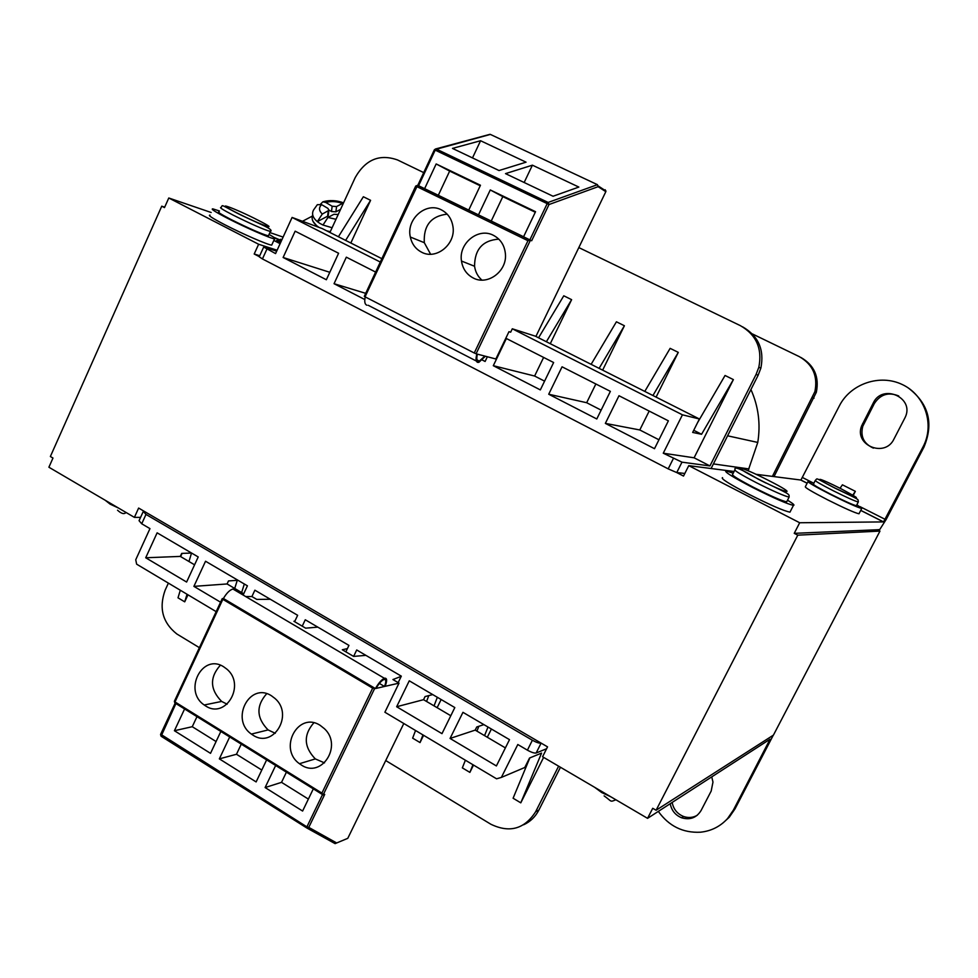 <?xml version="1.0" encoding="UTF-8"?>
<svg xmlns="http://www.w3.org/2000/svg" width="978" height="978" viewBox="0 0 978 978"><rect width="100%" height="100%" fill="white"/><g stroke="black" fill="none" stroke-linecap="round" stroke-linejoin="round"><path stroke-width="1.47" d="M774.014 476.616L816.337 392.264C819.417 376.823 814.271 365.222 800.884 357.447M752.363 333.914L799.246 356.603C812.791 364.378 817.999 376.065 814.894 391.64L772.388 476.408M748.109 470.76L757.767 442.435C760.725 424 758.439 406.371 750.933 389.537M523.658 824.76C530.308 821.716 535.369 816.826 538.854 810.102L560.455 767.253M711.092 468.523L758.146 375.222L760.86 368.156C764.503 349.696 758.402 335.919 742.546 326.799M423.719 172.605L397.533 159.952C379.635 153.644 365.54 159.512 355.234 177.519L329.916 232.471M697.51 422.765L725.053 375.479L733.378 379.598L694.099 457.802L709.955 465.931L756.104 374.378L758.83 367.276C762.485 348.706 756.349 334.843 740.419 325.674L578.829 247.581M684.845 473.45L676.752 472.57L683.524 476.066L688.756 465.65L799.686 522.753L794.234 533.34L877.315 529.758L879.968 531.103L773.427 735.114L656.091 810.249L652.729 808.293L647.558 818.341L770.065 739.197L733.366 810.126L735.04 808.83L729.27 817.217L723.048 822.914M709.955 465.931L681.972 462.166L663.267 453.205L682.436 414.819L512.301 328.791L510.663 332.202L508.976 331.676L495.858 358.987L485.369 356.236L478.853 362.325L477.68 362.373C475.834 361.677 475.565 358.889 476.873 354.012L474.257 352.997L527.961 240.71L530.455 240.16L476.09 353.804M385.735 760.554L490.87 824.246C509.587 833.244 524.514 829.075 535.651 811.728L558.621 766.177M546.592 748.745L536.152 752.999C534.367 753.341 531.445 752.388 527.411 750.163L532.374 740.236L145.991 514.428L143.314 511.372L144.084 511.249L138.631 508.059L134.402 517.374L48.9 467.227L52.983 458.046L50.367 456.506L161.749 206.187L164.5 207.605L168.778 197.996L258.632 244.256L254.194 254.011L259.317 256.652M164.695 207.165L161.749 206.187M259.732 255.723L254.194 254.011M656.091 810.249L797.779 535.162L879.968 531.103M797.779 535.162L794.234 533.34M140.563 517.386L134.402 517.374M647.558 818.341L542.57 756.764L547.546 746.862L541.115 743.109C539.33 743.427 536.421 742.461 532.374 740.236M773.28 735.199L735.04 808.83M658.316 811.385C668.891 826.129 682.937 833.06 700.444 832.205C711.226 831.08 720.273 826.52 727.571 818.549L733.366 810.126M711.752 776.874L712.974 782.082L711.189 791.043L701.092 810.493C696.568 817.791 690.089 820.224 681.654 817.804C675.333 815.175 671.519 810.469 670.223 803.696M672.167 802.437C673.451 809.185 677.253 813.867 683.549 816.483C688.402 818.146 692.974 817.742 697.277 815.261M144.084 511.249L541.115 743.109L536.152 752.999M908.207 387.899C928.709 403.511 933.953 423.266 923.917 447.178L886.215 519.379L879.76 529.526L877.315 529.758M923.917 447.178L923.049 446.848L883.562 521.91L799.686 522.753M923.049 446.848C934.907 424.586 925.09 395.222 902.413 384.599C879.907 373.633 850.469 383.779 839.356 405.894L800.921 480.039L755.994 474.293M734.087 471.482L688.756 465.65M790.334 511.433L789.967 512.142C784.014 511.029 770.322 505.076 748.904 494.281C729.295 484 720.505 478.462 722.522 477.643M859.161 513.45L858.99 513.78C854.968 512.924 844.527 508.279 827.657 499.844C811.923 491.738 804.491 487.337 805.371 486.653L807.926 481.689M853.305 495.284L855.347 491.335L842.413 484.819L840.041 488.266M873.244 403.022C882.462 383.119 915.029 397.74 905.115 417.496L893.929 439.11C884.968 458.193 853.721 445.186 861.642 425.846L873.244 403.022L874.332 403.547L862.779 426.274C860.224 436.469 863.77 443.755 873.391 448.12M898.745 395.98C888.537 391.787 880.396 394.317 874.332 403.547M855.347 491.335L852.84 495.015M787.534 500.186C793.036 503.572 795.004 505.284 793.464 505.333C787.547 504.147 773.867 498.157 752.412 487.374C732.779 477.117 723.952 471.628 725.933 470.895L733.219 473.193M786.948 501.323L786.679 501.861C781.923 500.895 770.994 496.115 753.879 487.509C738.182 479.306 731.104 474.917 732.656 474.306L734.784 470.112M856.875 504.746L861.752 508.45C857.767 507.545 847.327 502.875 830.444 494.44C814.686 486.359 807.241 481.995 808.097 481.359L813.806 483.328M856.496 505.467L856.361 505.724C853.158 504.99 844.821 501.262 831.337 494.526C818.733 488.059 812.767 484.562 813.439 484.049L815.212 480.589M277.116 250.234L258.632 244.256M283.119 237.104L269.916 232.581M211.199 212.507L168.778 197.996M281.75 240.087L280.515 239.243L281.921 239.696M280.111 243.681L273.828 240.454M273.681 237.238L281.505 240.612M272.043 244.366L271.701 245.123C268.045 244.977 242.532 233.913 224.891 224.781C212.483 218.314 207.519 215.099 210.025 215.136M312.263 216.15L302.471 221.272M328.327 214.805L327.593 216.211L317.324 221.627L319.94 223.449L322.997 225.038L327.948 217.458L335.992 219.28M340.564 209.365L335.894 211.835L331.481 211.529L329.011 210.062M321.64 204.647L317.337 204.695L313.681 209.781C311.456 213.693 312.679 217.642 317.324 221.627L322.275 214.06L328.877 210.38L327.985 208.424L321.64 204.647C318.632 207.495 318.84 210.637 322.275 214.06M320.576 204.145L322.85 201.835L325.808 202.483L332.141 206.236L336.566 206.554L342.447 203.461C336.652 201.346 331.102 201.016 325.808 202.483M343.461 203.082L342.447 203.461M338.192 214.512L333.914 214.292L327.948 217.458M281.481 240.686L274.011 237.471M273.864 240.368L280.136 243.608M280.197 243.485L276.077 241.37L280.393 243.07M280.576 242.654L276.591 240.612L280.759 242.238M280.955 241.835L277.104 239.867L281.138 241.432M269.072 234.414C274.549 237.556 276.371 239.035 274.549 238.864C270.93 238.644 245.429 227.519 227.764 218.412C215.343 211.957 210.368 208.779 212.837 208.864L219.451 210.991M268.681 235.295L268.412 235.869C261.542 233.962 249.072 228.51 231.028 219.512C221.077 214.353 217.092 211.81 219.048 211.871M263.62 247.202L259.243 256.811L262.434 258.938L668.194 468.865L676.752 472.57L681.972 462.166M380.295 262.043L292.092 217.446L275.576 253.595L263.693 247.031L276.688 251.175M199.378 647.656L176.81 633.964C162.605 622.656 158.717 608.047 165.16 590.137L168.375 583.145M180.612 556.592L182.091 553.389M374.513 688.769L323.143 794.955L321.921 793.097L372.667 688.157L375.405 688.561C378.62 682.999 381.616 679.576 384.403 678.304L384.757 678.194C387.117 678.084 387.239 680.786 385.1 686.336L399.012 683.133L384.892 712.228L496.567 778.806L501.372 777.412L517.802 744.515L527.411 750.163M543.621 757.375L520.785 802.84L513.095 798.231L529.831 757.901M501.372 777.412L524.783 767.498L529.538 758.023L541.567 753.084L520.785 802.84M399.012 683.133L392.924 679.551L401.224 676.336M365.882 655.358L353.62 656.409L356.713 649.967L401.31 676.153L398.168 682.632M353.62 656.409L342.324 649.771L347.41 648.585M317.801 627.13L305.637 628.169L302.239 626.164L305.27 619.771L348.938 645.407L345.845 651.837M302.239 626.164L293.926 621.274L294.904 621.091M270.331 599.269L256.798 599.416L251.908 596.543L254.879 590.199L297.642 615.296L294.623 621.69M251.908 596.543L245.649 596.519M216.162 611.641L136.627 564.159L135.746 559.746L149.964 528.621L141.724 523.78L139.059 520.687L143.057 511.934M396.652 706.739L409.269 680.81L454.819 707.559L441.983 733.647L396.652 706.739L423.547 699.686L450.797 715.737M220.563 602.203L193.901 586.372L205.539 561.238L247.422 585.822L243.119 595.027M145.71 557.766L157.128 532.827L198.216 556.947L186.615 582.044L145.71 557.766L180.294 556.409L194.585 564.819M450.063 738.451L462.949 712.326L509.501 739.649L496.396 765.945L450.063 738.451L475.198 730.114L505.394 747.901M483.902 724.625L476.751 726.972L475.198 730.114M473.511 765.065L469.88 772.388L472.936 764.723M484.562 735.627L487.998 727.033M491.396 729.026L487.313 737.253M432.741 694.588L425.063 696.568L423.547 699.686M237.972 580.272L228.485 580.932L227.079 583.952L243.705 593.756M191.578 553.047L181.688 553.401L180.294 556.409M372.667 688.157L222.837 599.343L222.238 598.622L223.4 598.499C226.566 593.133 229.732 589.966 232.911 589.013L235.674 590.639M379.366 683.426L384.513 686.47C386.31 681.703 386.188 679.38 384.134 679.502L383.816 679.588C381.42 680.688 378.816 683.634 376.004 688.426L384.513 686.47M306.86 827.999L335.087 843.635L347.777 838.329L403.804 723.5M323.143 794.955L324.72 794.405L308.767 827.376L306.725 827.926L161.101 736.238L160.551 734.527M220.845 731.458L210.514 753.341L174.414 730.725L184.597 708.964M266.639 759.882L256.126 781.923L219.341 758.867L229.696 736.96M313.315 788.855L302.605 811.043L265.111 787.547L275.662 765.481M265.111 787.547L281.53 782.351L308.388 799.087M286.407 772.155L281.53 782.351M219.341 758.867L236.48 754.27L261.786 770.041M241.273 744.148L236.48 754.27M174.414 730.725L192.263 726.703L216.077 741.544M196.981 716.654L192.263 726.703M375.405 688.561L223.4 598.499M320.258 725.407L324.427 728.708C342.96 745.725 321.579 778.916 301.261 764.955L299.451 763.708C277.874 748.549 298.229 710.823 320.258 725.407M223.791 666.874L226.774 669.074C246.101 684.759 225.735 719.722 205.502 705.847L204.231 704.991C182.886 690.823 202.324 652.668 223.791 666.874M271.542 695.847L275.038 698.5C294.097 714.808 273.229 749.062 252.899 735.101L251.407 734.087C229.891 719.466 249.769 681.434 271.542 695.847M313.791 722.864C303.314 734.967 303.828 746.984 315.332 758.916L324.513 762.877M220.356 665.223C209.5 677.436 209.928 689.502 221.651 701.434L227.128 704.209M266.676 693.72C255.943 705.896 256.407 717.962 268.082 729.93L275.283 733.292M428.78 695.615L426.567 701.458M415.54 730.505L412.63 738.145L420.027 742.571L422.948 734.918M187.972 594.832L184.72 601.837L178.008 597.827L180.294 590.247M441.139 699.527L437.129 707.693M423.596 735.297L420.027 742.571M469.88 772.388L462.337 767.877L465.381 760.212M188.974 561.506L191.529 553.047M184.72 601.837L187.03 594.257M237.275 580.321L234.708 588.45M241.627 592.534L244.341 584.013M193.901 586.372L227.079 583.952M434.049 705.871L437.337 697.29M478.841 726.287L476.922 731.128M605.358 423.388L654.502 448.694L668.377 420.833L618.988 395.735L605.358 423.388L639.795 429.965L658.94 439.782M639.795 429.965L649.172 411.078M656.091 397.129L678.292 352.373L670.138 348.351L644.783 391.42M548.719 394.232L596.788 418.975L610.37 391.359L562.057 366.811L548.719 394.232L586.666 402.716L601.128 410.137M586.666 402.716L595.859 383.987M602.644 370.149L624.404 325.747L616.421 321.799L591.128 364.329M493.303 365.699L540.333 389.904L553.634 362.52L506.372 338.51L493.303 365.699L534.611 376.029L544.587 381.151M534.611 376.029L543.621 357.435M550.272 343.706L571.617 299.659L563.78 295.796L538.56 337.789M350.821 243.021L370.589 200.319L363.364 196.749L338.412 236.749M292.092 217.446L322.239 228.583L381.86 258.681M487.362 356.762L485.1 361.469L482.276 360.014M375.613 272.067L346.334 257.177L334.048 283.706L365.699 293.339M364.806 299.537L334.048 283.706M283.119 257.483L326.359 279.745L338.596 253.253L295.148 231.175L283.119 257.483L329.794 272.287M678.292 352.373L652.937 395.528M693.732 430.296L701.568 434.281L692.668 432.423L699.404 418.987L682.436 414.819M512.301 328.791L535.284 336.139L699.404 418.987M535.284 336.139L535.944 336.359L605.822 191.688L605.211 189.756M535.296 212.238L502.814 196.627L491.237 221.04L478.486 214.879L490.271 189.952L535.553 211.7L523.56 236.798L531.665 240.747L417.557 185.307L365.051 296.823L474.257 352.997M479.342 361.09L484.868 356.102L477.398 354.146C476.396 358.229 476.689 360.552 478.279 361.126L479.342 361.09L477.093 359.928M365.234 296.921C364.256 301.64 364.806 304.415 366.897 305.234M605.822 191.688L598.133 186.676L597.436 184.671L490.369 134.414L488.829 134.83M490.369 134.414L434.379 149.768L436.176 148.998L548.145 202.446L549 204.536L547.191 203.632L548.145 202.446L597.436 184.671M478.486 214.879L468.731 210.123L480.467 185.245L436.164 163.949L424.623 188.668L417.74 185.319L415.711 186.064L527.961 240.71M480.222 185.771L449.66 171.077L438.315 195.282L424.623 188.668M438.315 195.282L468.743 210.087M491.237 221.04L523.585 236.762M441.371 209.867C447.814 213.253 451.665 218.791 452.936 226.456C456.103 244.182 436.151 260.356 421.518 252.153C415.589 249.011 411.86 243.974 410.332 237.031C405.992 219.231 426.066 201.517 441.371 209.867M493.413 235.319C500.54 239.121 504.538 245.295 505.406 253.84C507.276 271.297 487.521 285.943 473.156 277.948C466.604 274.427 462.704 268.791 461.482 261.04C458.389 243.363 478.364 227.153 493.413 235.319M365.051 296.823L364.403 296.371M370.589 200.319L345.625 240.392M571.617 299.659L546.372 341.738M624.404 325.747L599.111 368.364M447.154 214.145C431.029 216.052 423.401 225.576 424.305 242.691L430.601 254.231M498.792 239.133C482.729 240.295 474.648 249.329 474.562 266.26C475.381 271.884 477.826 276.493 481.897 280.099M449.66 171.077L436.164 163.949M502.814 196.627L490.271 189.952M526.066 162.177L499.024 170.539L452.484 148.399L480.577 140.734L526.066 162.177M578.842 187.067L553.059 196.248L505.516 173.632L532.399 165.172L578.842 187.067M472.496 157.923L480.577 140.734M524.159 182.495L532.399 165.172M701.568 434.281L733.378 379.598M694.099 457.802L663.267 453.205M814.038 398.193L812.584 397.606M749.026 468.939L713.427 463.914M758.146 375.222L756.104 374.378M535.651 811.728L538.854 810.102M767.926 740.578L769.283 741.336M800.823 480.064L807.119 483.254M860.738 510.418L883.489 521.946M813.83 483.266L802.596 477.582M885.188 519.367L859.772 506.518M863.696 424.159L862.572 423.731M789.148 496.335L789.112 497.093C784.393 496.09 773.464 491.286 756.336 482.68C740.615 474.501 733.524 470.137 735.053 469.587C733.72 465.883 741.568 469.159 758.61 479.379C790.896 494.954 789.16 493.609 789.112 497.093L786.679 501.861M760.334 480.259L766.043 483.095M768.561 480.442C739.246 465.381 727.987 463.645 758.806 479.318C789.527 495.076 798.72 495.687 768.561 480.442M858.378 501.69L858.305 501.995C855.114 501.237 846.765 497.484 833.28 490.76C820.676 484.293 814.686 480.821 815.346 480.332C818.024 478.156 813.513 477.019 835.004 488.144C862.413 501.311 857.474 498.621 858.305 501.995L856.361 505.724M841.117 488.804C817.62 476.885 810.664 475.809 835.114 488.12C861.3 500.54 863.305 500.773 841.117 488.804M326.689 230.832L330.258 231.725M312.703 214.879C311.004 219.243 313.07 223.412 318.901 227.348M327.593 216.211L328.253 210.918M331.481 211.529L332.141 206.236M336.566 206.554L335.894 211.835M332.092 227.74L322.997 225.038M270.368 230.698L270.405 231.493C263.559 229.524 251.089 224.06 233.033 215.062C223.082 209.915 219.072 207.385 221.028 207.483C223.228 205.16 219.06 203.644 235.698 212.409C255.099 222.373 275.038 229.243 270.405 231.493L268.412 235.869M258.045 220.184C234.476 208.057 210.783 199.598 236.077 212.458C260.796 225.136 283.155 232.862 258.045 220.184M266.908 249.133L262.434 258.938M145.991 514.428L141.724 523.78M306.725 827.926L306.896 826.862L308.767 827.376L336.676 842.963L347.777 838.329M175.906 703.573L161.101 736.238M160.759 734.27L306.896 826.862L322.52 794.564M322.606 794.625L175.135 703.096L175.001 701.947L321.921 793.097M174.573 701.092L175.001 701.947L222.837 599.343M668.194 468.865L673.414 458.425M598.133 186.676L549 204.536L531.665 240.747M529.856 239.867L547.191 203.632L435.198 150.123L418.584 185.734M105.221 500.259L110.123 504.135L118.534 508.071M594.575 787.266L601.714 792.547L610.834 796.801M814.894 391.64L816.337 392.264M757.767 442.435L727.595 435.809M758.83 367.276L760.86 368.156M729.27 817.217L727.571 818.549M800.921 480.039L807.143 483.193M862.779 426.274L861.642 425.846M860.762 510.357L883.562 521.91M793.464 505.333L789.967 512.142M861.752 508.45L858.99 513.78M330.026 232.226L329.011 232.006M317.569 226.859L313.021 221.395M328.217 215.661L328.877 210.38M343.559 202.849C336.554 200.245 329.647 199.903 322.85 201.835M274.549 238.864L271.701 245.123M174.377 701.324L174.805 702.852M174.451 701.14L222.177 598.756M315.332 758.916L299.451 763.708M221.651 701.434L204.231 704.991M268.082 729.93L251.407 734.087M232.911 589.013L384.403 678.304M160.624 734.319L175.172 703.121M605.981 191.028L598.267 185.991M435.76 148.876L434.379 149.756L417.777 185.343M530.247 240.123L417.557 185.307L415.711 186.064L364.305 296.346M476.359 361.041L368.217 305.283M424.305 242.691L410.332 237.031M474.562 266.26L461.482 261.04M435.858 148.888L490.039 134.316M683.549 816.483L681.654 817.804M117.531 510.21C121.382 513.731 124.218 514.489 126.028 512.46M604.123 795.884C612.179 801.593 609.697 802.278 615.883 799.76"/></g></svg>

